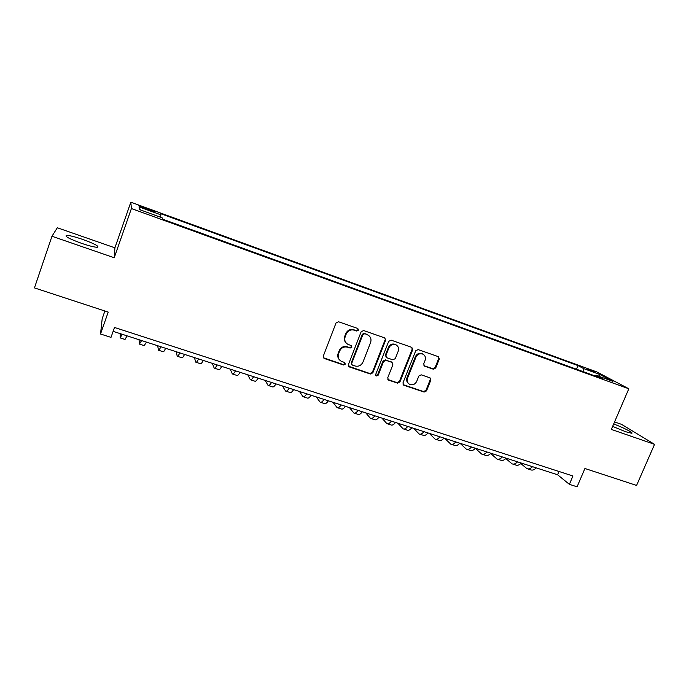 <?xml version="1.0" encoding="UTF-8"?>
<svg xmlns="http://www.w3.org/2000/svg" width="689" height="689" viewBox="0 0 689 689"><rect width="100%" height="100%" fill="white"/><g stroke="black" fill="none" stroke-linecap="round" stroke-linejoin="round"><path stroke-width="1.03" d="M358.452 330.177L357.806 328.498L338.54 321.754L336.017 322.969L323.287 356.118L324.131 358.444L343.544 364.989L345.292 364.145L344.707 362.526L341.262 361.277C338.497 359.555 337.593 357.074 338.566 353.836L339.625 351.097C341.348 347.661 344.018 346.369 347.644 347.204L350.107 348.048L351.855 347.204L351.235 345.551L347.988 344.379C345.103 342.674 344.156 340.142 345.146 336.8L346.214 334.044C347.936 330.599 350.615 329.308 354.241 330.169L356.704 331.03L358.452 330.177M346.231 343.062C344.345 341.219 343.845 338.988 344.707 336.378L345.766 333.622C347.497 330.186 350.167 328.894 353.784 329.755L356.239 330.617L357.987 329.764L357.858 328.524M323.408 357.763L343.113 364.515L344.853 363.663L344.801 362.578M339.436 359.804C337.748 357.979 337.317 355.834 338.144 353.379L339.203 350.641C340.917 347.222 343.587 345.921 347.196 346.765L349.659 347.609L351.407 346.756L351.321 345.594M612.65 426.388L625.517 431.702L631.71 433.252C634.13 433.08 622.804 427.292 613.675 423.993M82.732 239.427C75.135 236.835 69.796 235.483 66.704 235.362C64.232 236.129 69.124 238.764 81.388 243.277C89.045 245.87 94.341 247.205 97.287 247.282C99.621 246.473 94.772 243.846 82.732 239.427M587.217 368.761L595.072 372.327L587.217 368.761M433.295 369.183L435.706 367.995L439.298 359.021L438.437 356.704L418.145 349.599L415.717 350.796L402.944 382.946L403.737 385.203L424.123 392.075L426.525 390.887L430.84 380.121L430.031 377.848L421.255 374.833L418.843 376.03L416.699 381.396C415.071 384.428 412.728 385.418 409.662 384.359C407.406 382.981 406.699 380.965 407.526 378.287L415.932 357.143C417.491 354.18 419.782 353.164 422.788 354.094C425.191 355.446 425.966 357.531 425.104 360.321L423.701 363.844L424.545 366.152L433.295 369.183L432.701 368.701L435.103 367.521L438.686 358.564L438.428 356.695M51.968 236.249L114.228 257.755L114.908 247.825L57.316 227.758L51.968 236.249L34.45 287.899L108.207 312.091L100.525 334.01L111.007 337.369L114.503 327.464L572.938 475.996L569.381 484.333L577.081 486.804L584.927 468.494L636.584 485.435L654.55 444.345L621.624 424.39L614.562 421.926M114.228 257.755L131.401 208.552L628.816 388.777L611.341 429.419L654.55 444.345M385.607 340.28L384.703 337.903L363.646 330.539L361.148 331.745L348.41 364.576L349.487 366.987L370.389 374.015L372.852 372.809L385.607 340.28L384.824 337.963M391.145 340.151L411.815 347.385L412.694 349.736L399.93 381.93L397.501 383.127L388.518 380.087L387.718 377.813L392.876 364.731L391.843 362.345L385.995 360.338L383.54 361.544L378.166 375.204L376.28 375.979L375.712 374.385L388.682 341.356L391.145 340.151M144.733 208.638L154.749 211.962L144.475 207.57L138.773 205.822L144.733 208.638M131.401 208.552L130.824 202.196L596.846 371.931L628.816 388.777M576.512 369.226L578.037 365.601L160.408 213.573L160.933 214.865L160.287 217.13M578.037 365.601L583.626 368.589L599.947 374.532L612.943 381.396L596.252 375.341L602.298 378.58L162.69 219.205L162.113 217.793L139.514 209.585L139.023 206.898L160.933 214.865M104.883 311.006L102.196 318.688L100.525 334.01M114.908 247.825L130.824 202.196M113.134 331.357L557.599 474.773L569.381 484.333M558.994 471.474L557.599 474.773M596.252 375.341L595.339 376.056M583.807 371.871L583.626 368.589M140.461 209.93L139.023 206.898M599.947 374.532L598.526 376.168M348.548 366.247L369.907 373.524L372.361 372.318L385.091 339.858M364.61 333.786L362.862 334.63L351.683 363.422L352.26 365.041L355.016 365.98C358.599 366.798 361.243 365.506 362.957 362.104L370.604 342.502C371.612 339.109 370.639 336.568 367.685 334.88L364.137 333.364L362.397 334.208L362.862 334.63M351.734 364.515L351.226 362.948L362.397 334.208M368.813 335.56L367.194 334.682M364.137 333.364L366.712 334.268M387.873 379.51L396.967 382.619L399.396 381.422L412.134 349.297L411.867 347.411M392.144 362.483L385.478 359.873L383.032 361.079L377.667 374.713L378.166 375.204M375.763 375.479L377.667 374.713M398.251 351.106C399.103 348.289 398.311 346.188 395.874 344.81C392.808 343.845 390.482 344.87 388.915 347.867L385.943 355.412L386.985 357.815L392.833 359.822L395.288 358.624L398.251 351.106M396.623 345.232L395.34 344.379C392.274 343.415 389.957 344.431 388.389 347.428L388.915 347.867M386.159 357.212L385.435 354.956L388.389 347.428M423.924 365.67L432.701 368.701M423.408 354.43L422.211 353.646C419.205 352.716 416.923 353.724 415.364 356.687L415.932 357.143M408.37 383.385C406.682 381.913 406.217 380.052 406.984 377.796L415.364 356.687M403.108 384.651L423.546 391.559L425.94 390.37L430.246 379.622L430.057 377.856M120.196 333.631L120.17 337.903L122.186 334.277M120.291 337.946L125.002 339.462L127.069 335.853M139.049 339.72L139.419 344.087L141.633 340.555M139.583 344.147L144.199 345.628L146.464 342.114M157.695 345.74L158.444 350.201C158.806 350.546 159.607 349.401 160.856 346.756M158.642 350.27L163.164 351.726C163.543 352.07 164.361 350.925 165.627 348.298M176.126 351.683L177.245 356.247C177.684 356.609 178.554 355.49 179.846 352.88M177.486 356.325L181.913 357.746C182.37 358.116 183.248 357.005 184.557 354.404M194.35 357.565L195.831 362.216C196.348 362.612 197.269 361.518 198.613 358.943M196.107 362.302L200.447 363.697C200.973 364.093 201.92 363.008 203.272 360.442M212.358 363.379L214.201 368.124C214.787 368.537 215.778 367.47 217.164 364.92M214.512 368.219L218.757 369.588C219.369 370.002 220.368 368.942 221.763 366.41M230.169 369.123L232.365 373.955C233.02 374.394 234.062 373.352 235.5 370.837M232.701 374.067L236.87 375.41C237.541 375.841 238.601 374.816 240.048 372.31M247.782 374.807L250.314 379.725C251.037 380.182 252.14 379.165 253.621 376.685M250.684 379.846L254.766 381.155C255.516 381.62 256.627 380.612 258.117 378.14M265.196 380.423L268.064 385.427C268.856 385.909 270.01 384.918 271.535 382.464M268.46 385.556L272.465 386.848C273.283 387.33 274.455 386.348 275.979 383.902M282.421 385.978L285.608 391.068C286.469 391.567 287.683 390.603 289.242 388.183M286.038 391.206L289.966 392.472C290.844 392.971 292.067 392.015 293.643 389.604M299.457 391.473L302.962 396.649C303.883 397.157 305.149 396.218 306.751 393.832M303.427 396.795L307.268 398.027C308.207 398.552 309.49 397.613 311.101 395.236M316.303 396.916L320.118 402.161C321.108 402.695 322.426 401.782 324.063 399.422M320.609 402.316L324.373 403.53C325.38 404.064 326.715 403.16 328.36 400.809M332.968 402.29L337.085 407.612C338.135 408.164 339.505 407.277 341.184 404.943M337.601 407.776L341.296 408.965C342.364 409.524 343.742 408.637 345.43 406.312M349.452 407.604L353.862 413.004C354.973 413.572 356.394 412.711 358.108 410.403M354.413 413.176L358.03 414.339C359.158 414.916 360.588 414.055 362.311 411.755M365.756 412.866L370.458 418.335C371.629 418.921 373.093 418.077 374.85 415.803M371.035 418.524L374.575 419.661C375.763 420.256 377.245 419.412 379.002 417.146M381.887 418.077L386.873 423.606C388.105 424.217 389.612 423.399 391.404 421.143M387.476 423.804L390.947 424.924C392.196 425.526 393.712 424.717 395.512 422.469M397.846 423.227L403.108 428.825C404.391 429.454 405.95 428.653 407.776 426.431M403.737 429.032L407.139 430.125C408.439 430.754 410.007 429.953 411.841 427.74M413.633 428.317L419.17 433.992C420.514 434.63 422.116 433.855 423.968 431.65M419.825 434.199L423.158 435.267C424.51 435.913 426.129 435.138 427.99 432.95M429.256 433.355L435.052 439.091C436.456 439.754 438.101 438.996 439.987 436.826M435.741 439.315L438.996 440.366C440.409 441.02 442.071 440.271 443.966 438.109M444.715 438.35L450.77 444.147C452.225 444.818 453.913 444.078 455.834 441.933M451.476 444.371L454.68 445.395C456.144 446.076 457.841 445.344 459.77 443.208M460.011 443.285L466.324 449.142C467.822 449.831 469.554 449.116 471.509 446.997M467.056 449.374L470.182 450.382C471.698 451.071 473.438 450.365 475.401 448.246M475.332 448.332L481.706 454.085C483.265 454.792 485.03 454.094 487.02 452.001M482.464 454.327L485.53 455.317C487.097 456.023 488.88 455.326 490.869 453.241M490.654 453.474L496.933 458.977C498.535 459.701 500.343 459.02 502.367 456.945M497.708 459.227L500.714 460.192C502.333 460.915 504.15 460.243 506.174 458.176M505.821 458.538L511.996 463.818C513.649 464.55 515.501 463.895 517.542 461.845M512.797 464.076L515.742 465.023C517.405 465.755 519.265 465.109 521.315 463.06M520.824 463.542L526.904 468.615C528.609 469.355 530.496 468.718 532.571 466.694M527.731 468.873L530.608 469.803C532.321 470.553 534.216 469.915 536.3 467.9M144.173 208.431L144.475 207.57M148.488 210.007L148.79 209.146M353.784 329.755L354.241 330.169M345.766 333.622L346.214 334.044M344.707 336.378L345.146 336.8M349.659 347.609L350.107 348.048M347.196 346.765L347.644 347.204M339.203 350.641L339.625 351.097M338.144 353.379L338.566 353.836M343.113 364.515L343.544 364.989M323.994 358.091L324.398 358.556M356.239 330.617L356.704 331.03M372.361 372.318L372.852 372.809M369.907 373.524L370.389 374.015M349.039 366.505L349.487 366.987M351.226 362.948L351.683 363.422M412.134 349.297L412.694 349.736M399.396 381.422L399.93 381.93M396.967 382.619L397.501 383.127M388.234 379.682L388.751 380.19M391.318 361.871L391.843 362.345M385.478 359.873L385.995 360.338M383.032 361.079L383.54 361.544M385.435 354.956L385.943 355.412M424.114 365.747L424.7 366.212M406.984 377.796L407.526 378.287M430.246 379.622L430.84 380.121M425.94 390.37L426.525 390.887M423.546 391.559L424.123 392.075M403.418 384.789L403.961 385.297M438.686 358.564L439.298 359.021M435.103 367.521L435.706 367.995M66.299 236.551L66.704 235.362M323.727 357.979L324.131 358.444M348.789 366.402L349.237 366.884M367.203 334.458L367.685 334.88M388.002 379.587L388.518 380.087M391.507 361.949L392.032 362.423M375.789 375.488L376.28 375.979M395.34 344.379L395.874 344.81M423.959 365.678L424.545 366.152M422.211 353.646L422.788 354.094M403.194 384.695L403.737 385.203"/></g></svg>
